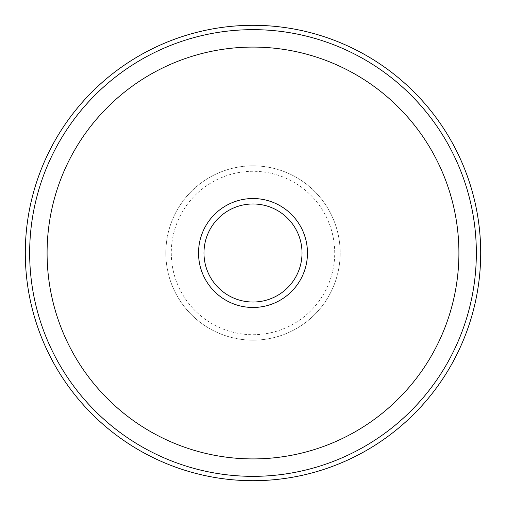 <?xml version="1.0" encoding="UTF-8"?>
<svg xmlns="http://www.w3.org/2000/svg" width="506" height="506" viewBox="0 0 506 506"><rect width="100%" height="100%" fill="white"/><g stroke="black" fill="none" stroke-linecap="round" stroke-linejoin="round"><path stroke-width="0.38" stroke-dasharray="2.53 1.9" d="M198.529 253A54.471 54.471 0 0 0 253 307.471A54.471 54.471 0 0 0 307.471 253A54.471 54.471 0 0 0 253 198.529A54.471 54.471 0 0 0 198.529 253A54.471 54.471 0 0 0 253 307.471A54.471 54.471 0 0 0 307.471 253A54.471 54.471 0 0 0 253 198.529A54.471 54.471 0 0 0 198.529 253A54.471 54.471 0 0 0 253 307.471A54.471 54.471 0 0 0 307.471 253A54.471 54.471 0 0 0 253 198.529A54.471 54.471 0 0 0 198.529 253M165.841 253A87.159 87.159 0 0 0 253 340.158A87.159 87.159 0 0 0 340.158 253A87.159 87.159 0 0 0 253 165.841A87.159 87.159 0 0 0 165.841 253A87.159 87.159 0 0 0 253 340.158A87.159 87.159 0 0 0 340.158 253A87.159 87.159 0 0 0 253 165.841A87.159 87.159 0 0 0 165.841 253M476.342 253A223.342 223.342 0 0 0 253 29.658A223.342 223.342 0 0 0 29.658 253A223.342 223.342 0 0 0 253 476.342A223.342 223.342 0 0 0 476.342 253M458.91 253A205.91 205.91 0 0 0 253 47.09A205.91 205.91 0 0 0 47.09 253A205.91 205.91 0 0 0 253 458.91A205.91 205.91 0 0 0 458.91 253M171.287 253A81.713 81.713 0 0 0 253 334.713A81.713 81.713 0 0 0 334.713 253A81.713 81.713 0 0 0 253 171.287A81.713 81.713 0 0 0 171.287 253"/><path stroke-width="0.76" d="M198.529 253A54.471 54.471 0 0 0 253 307.471A54.471 54.471 0 0 0 307.471 253A54.471 54.471 0 0 0 253 198.529A54.471 54.471 0 0 0 198.529 253M480.7 253A227.7 227.7 0 0 0 253 25.3A227.7 227.7 0 0 0 25.3 253A227.7 227.7 0 0 0 253 480.7A227.7 227.7 0 0 0 480.7 253M476.342 253A223.342 223.342 0 0 0 253 29.658A223.342 223.342 0 0 0 29.658 253A223.342 223.342 0 0 0 253 476.342A223.342 223.342 0 0 0 476.342 253M458.91 253A205.91 205.91 0 0 0 253 47.09A205.91 205.91 0 0 0 47.09 253A205.91 205.91 0 0 0 253 458.91A205.91 205.91 0 0 0 458.91 253M203.975 253A49.025 49.025 0 0 0 253 302.025A49.025 49.025 0 0 0 302.025 253A49.025 49.025 0 0 0 253 203.975A49.025 49.025 0 0 0 203.975 253"/></g></svg>
